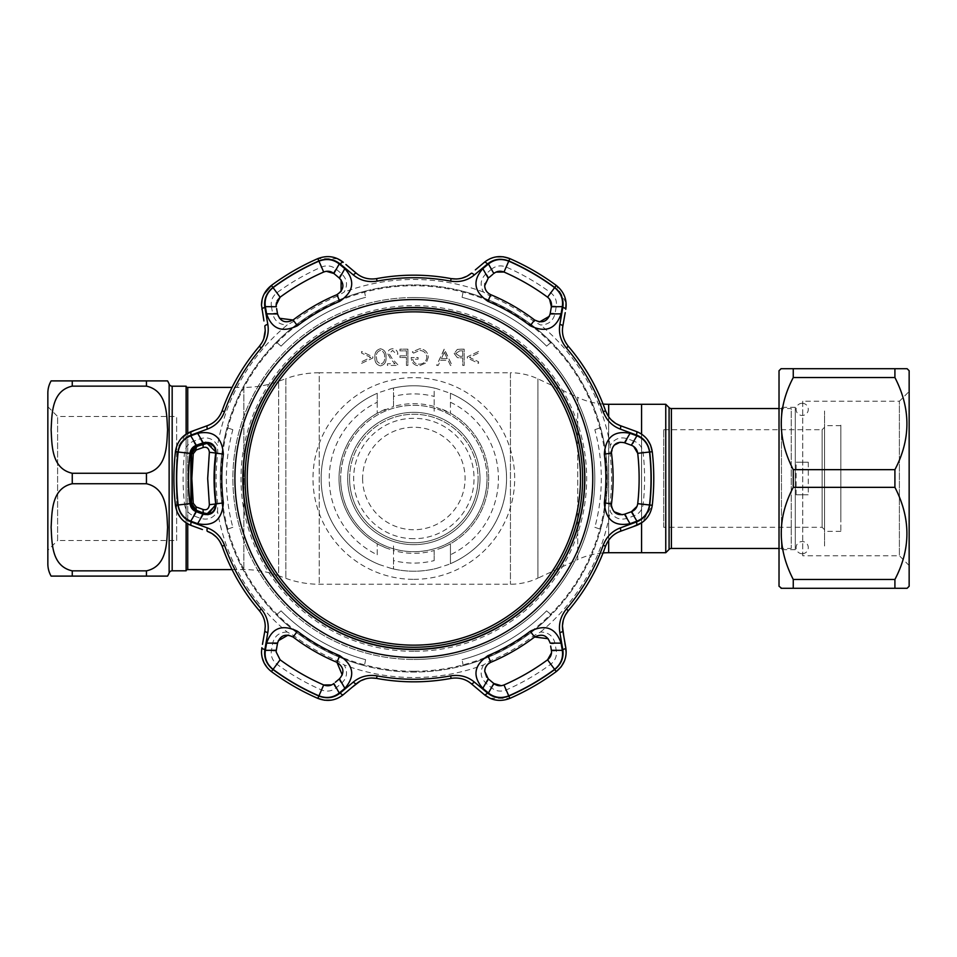 <?xml version="1.0" encoding="UTF-8"?>
<svg xmlns="http://www.w3.org/2000/svg" width="957" height="957" viewBox="0 0 957 957"><rect width="100%" height="100%" fill="white"/><g stroke="black" fill="none" stroke-linecap="round" stroke-linejoin="round"><path stroke-width="0.72" stroke-dasharray="4.79 3.59" d="M232.061 569.594L243.868 569.594A101.669 101.669 0 0 1 278.631 575.719L278.631 381.281L278.631 575.719L285.844 578.351A97.602 97.602 0 0 0 319.219 584.237L510.44 584.237A65.064 65.064 0 0 0 537.93 578.136L537.93 378.864L537.93 578.136L577.741 559.57L577.741 397.43L537.93 378.864A65.064 65.064 0 0 0 510.44 372.763L510.44 584.237L510.44 372.763L319.219 372.763L319.219 584.237L319.219 372.763A97.602 97.602 0 0 0 285.844 378.649L285.844 578.351L285.844 378.649L278.631 381.281A101.669 101.669 0 0 1 243.868 387.406L243.868 569.594L243.868 387.406L232.061 387.406M413.843 538.683C380.946 538.887 353.588 511.588 353.659 478.679C353.456 445.519 380.766 418.221 413.651 418.317C446.692 418.03 474.098 445.364 474.026 478.333C474.217 511.54 446.835 538.875 413.843 538.683M603.054 404.069A73.199 73.199 0 0 1 577.741 397.43L577.741 559.57A73.199 73.199 0 0 1 603.054 552.931M641.573 434.131L641.573 522.869L641.573 434.131M187.739 433.138L187.739 523.862M186.113 570.001L186.113 386.999L186.113 570.001M187.739 569.594L187.739 387.406M641.573 422.587L641.573 534.413L641.573 422.587M641.573 552.715L641.573 404.285L641.573 552.715M487.041 478.5A73.199 73.199 0 0 1 413.843 551.699A73.199 73.199 0 0 1 340.644 478.5C341.027 519.531 373.409 551.567 413.903 551.699C454.491 551.423 486.635 519.484 487.041 478.5A73.199 73.199 0 0 1 413.843 551.699A73.199 73.199 0 0 1 340.644 478.5A73.199 73.199 0 0 1 413.843 405.301A73.199 73.199 0 0 1 487.041 478.5A73.199 73.199 0 0 1 413.843 551.699A73.199 73.199 0 0 1 340.644 478.5A73.199 73.199 0 0 1 413.843 405.301A73.199 73.199 0 0 1 487.041 478.5C486.611 437.493 454.408 405.505 413.867 405.301C373.326 405.529 341.063 437.397 340.644 478.5A73.199 73.199 0 0 1 413.843 405.301A73.199 73.199 0 0 1 487.041 478.5M349.592 478.5A64.251 64.251 0 0 1 413.843 414.249A64.251 64.251 0 0 1 478.093 478.5A64.251 64.251 0 0 1 413.843 542.751A64.251 64.251 0 0 1 349.592 478.5A64.251 64.251 0 0 1 413.843 414.249A64.251 64.251 0 0 1 478.093 478.5A64.251 64.251 0 0 1 413.843 542.751A64.251 64.251 0 0 1 349.592 478.5A64.251 64.251 0 0 0 413.843 542.751A64.251 64.251 0 0 0 478.093 478.5A64.251 64.251 0 0 1 413.843 542.751A64.251 64.251 0 0 1 349.592 478.5M47.85 406.725L57.611 416.486L176.638 416.486L176.638 540.514L57.611 540.514L57.611 416.486L57.611 540.514L47.85 550.275L47.85 406.725L47.85 550.275M176.638 540.514L176.638 416.486M186.113 434.131L186.113 522.869M146.445 386.138L146.445 380.898L72.254 380.898L72.254 386.138L146.445 386.138C167.463 390.779 166.674 414.692 167.583 429.681C166.638 444.718 167.547 468.499 146.445 473.26L72.254 473.26C51.235 468.619 52.025 444.706 51.116 429.729C52.049 414.68 51.14 390.899 72.254 386.138M72.254 483.74L146.445 483.74C167.463 488.381 166.674 512.294 167.583 527.271C166.638 542.32 167.547 566.101 146.445 570.862L146.445 576.102L72.254 576.102L72.254 570.862C51.235 566.221 52.025 542.308 51.116 527.319C52.049 512.282 51.14 488.501 72.254 483.74L72.254 473.26M186.113 402.454L186.113 554.546L186.113 402.454M186.113 570.815L186.113 386.185M47.85 393.1L47.85 563.9M663.727 527.295L663.727 429.705L663.727 527.295L822.123 527.295L824.563 529.735L824.563 427.265L824.563 529.735M663.727 429.705L822.123 429.705L822.123 527.295L822.123 429.705L824.563 427.265M824.563 546.004L824.563 410.996L824.563 546.004M665.761 552.715L665.761 404.285M779.022 408.555L791.224 408.555L791.224 548.445L791.224 408.555M779.022 548.445L791.224 548.445M802.193 553.732A6.101 6.101 0 0 1 796.104 547.631A6.101 6.101 0 0 1 802.193 541.53A6.101 6.101 0 0 1 808.294 547.631A6.101 6.101 0 0 1 802.193 553.732M802.193 494.769C794.298 494.769 794.298 494.769 802.193 494.769C794.298 494.769 794.298 494.769 802.193 494.769C810.089 494.769 810.089 494.769 802.193 494.769C810.089 494.769 810.089 494.769 802.193 494.769M802.193 403.268A6.101 6.101 0 0 0 796.104 409.369A6.101 6.101 0 0 0 802.193 415.47A6.101 6.101 0 0 0 808.294 409.369A6.101 6.101 0 0 0 802.193 403.268M802.193 462.231C794.298 462.231 794.298 462.231 802.193 462.231C794.298 462.231 794.298 462.231 802.193 462.231C810.101 462.231 810.101 462.231 802.193 462.231C810.101 462.231 810.101 462.231 802.193 462.231M824.563 517.031L824.563 425.638L824.563 517.031M840.832 517.031L840.832 425.638L840.832 517.031M840.832 425.147L840.832 531.853L840.832 425.147M909.15 565.527L899.389 555.766L802.732 555.766L802.732 401.234L899.389 401.234L899.389 555.766L899.389 401.234L909.15 391.473L909.15 565.527L909.15 391.473M802.732 401.234L802.732 555.766M795.291 407.335L795.291 549.665L795.291 407.335L781.462 407.335L781.462 549.665L779.022 552.105L779.022 404.895L779.022 552.105M795.291 549.665L781.462 549.665L781.462 407.335L779.022 404.895M894.915 487.34L793.257 487.34L793.257 469.66L894.915 469.66L894.915 487.34C910.908 517.761 910.908 548.457 894.915 579.452L894.915 588.292L793.257 588.292L793.257 579.452L894.915 579.452M793.257 579.452C777.263 549.043 777.263 518.335 793.257 487.34M894.915 377.548L793.257 377.548L793.257 368.708L894.915 368.708L894.915 377.548C910.908 407.957 910.908 438.665 894.915 469.66M793.257 469.66C777.263 439.239 777.263 408.543 793.257 377.548M907.116 368.708L894.915 368.708M793.257 368.708L781.056 368.708M779.022 586.258L779.022 370.742M781.056 588.292L793.257 588.292M894.915 588.292L907.116 588.292M909.15 586.258L909.15 370.742M413.843 647.267A168.767 168.767 0 0 0 582.61 478.5A168.767 168.767 0 0 0 413.843 309.733A168.767 168.767 0 0 0 245.076 478.5A168.767 168.767 0 0 0 413.843 647.267M434.179 388.04L436.5 388.59A92.721 92.721 0 0 0 393.506 388.04L393.506 406.486A74.825 74.825 0 0 1 434.179 406.486L434.179 411.175L434.179 406.486L450.436 413.233A74.825 74.825 0 0 1 450.436 543.767L450.436 563.685A92.721 92.721 0 0 0 450.436 393.315L450.436 413.233L450.436 393.315L436.5 388.59A92.721 92.721 0 0 0 413.843 385.779A92.721 92.721 0 0 1 434.179 388.04L434.179 406.486L434.179 388.04A92.721 92.721 0 0 0 391.186 388.59L379.57 392.346A92.721 92.721 0 0 0 379.57 564.654L391.186 568.41A92.721 92.721 0 0 0 436.5 568.41L448.115 564.654A92.721 92.721 0 0 0 448.115 392.346M413.843 297.543A180.957 180.957 0 0 0 232.874 478.5A180.957 180.957 0 0 0 413.843 659.457A180.957 180.957 0 0 1 232.874 478.5A180.957 180.957 0 0 1 413.843 297.543A180.957 180.957 0 0 1 594.799 478.5A180.957 180.957 0 0 1 413.843 659.457A180.957 180.957 0 0 0 594.799 478.5A180.957 180.957 0 0 0 413.843 297.543A180.957 180.957 0 0 1 594.799 478.5A180.957 180.957 0 0 1 413.843 659.457M385.372 409.297A74.825 74.825 0 0 0 342.57 455.723L341.398 459.791A74.825 74.825 0 0 0 341.398 497.209L342.57 501.277A74.825 74.825 0 0 0 385.372 547.703L377.237 543.767A74.825 74.825 0 0 1 377.237 413.233L393.506 406.486L393.506 396.401A84.587 84.587 0 0 1 434.179 396.401M361.579 363.361L372.847 358.002L372.847 356.829L361.579 351.47L361.579 353.073L370.706 357.416L361.579 361.758L361.579 363.361L372.847 358.002L372.847 356.829L361.579 351.47L361.579 353.073L370.706 357.416L361.579 361.758L361.579 363.361M377.01 361.399L376.388 357.308C376.017 353.719 377.381 351.422 380.491 350.429C383.637 351.41 384.977 353.707 384.523 357.308C384.977 360.909 383.637 363.205 380.491 364.186L377.01 361.399L376.388 357.308C376.017 353.719 377.381 351.422 380.491 350.429C383.637 351.41 384.977 353.707 384.523 357.308C384.977 360.909 383.637 363.205 380.491 364.186L377.01 361.399M380.539 365.861C384.642 364.773 386.461 361.925 385.982 357.32C386.461 352.69 384.654 349.843 380.539 348.755C376.4 349.819 374.522 352.678 374.929 357.32C374.522 361.949 376.4 364.796 380.539 365.861C384.642 364.773 386.461 361.925 385.982 357.32C386.461 352.69 384.654 349.843 380.539 348.755C376.4 349.819 374.522 352.678 374.929 357.32C374.522 361.949 376.4 364.796 380.539 365.861M459.874 356.303L455.64 353.54L459.755 350.848L462.721 350.848L462.721 356.267L459.874 356.303L455.64 353.54L459.755 350.848M462.721 350.848L462.721 356.267M460.999 349.173L457.29 349.425L454.18 353.54L457.422 357.667L462.721 357.93L462.721 365.442L464.181 365.442L464.181 349.173L457.29 349.425L454.18 353.54L457.422 357.667L462.721 357.93L462.721 365.442L464.181 365.442L464.181 349.173L460.999 349.173M413.843 671.252A192.752 192.752 0 0 1 221.091 478.5A192.752 192.752 0 0 1 413.843 285.748A192.752 192.752 0 0 1 606.594 478.5A192.752 192.752 0 0 1 413.843 671.252M478.572 351.47L467.315 356.841L467.315 357.978L478.572 363.361L478.572 361.77L469.444 357.416L478.572 353.061L478.572 351.47L467.315 356.841L467.315 357.978L478.572 363.361L478.572 361.77L469.444 357.416L478.572 353.061L478.572 351.47M444.168 349.173L436.655 365.442L438.246 365.442L440.651 360.227L448.02 360.227L450.496 365.442L452.087 365.442L444.371 349.173L436.655 365.442L438.246 365.442L440.651 360.227L448.02 360.227L450.496 365.442L452.087 365.442L444.168 349.173M444.287 352.343L447.23 358.564L441.416 358.564L444.287 352.343L447.23 358.564L441.416 358.564L444.287 352.343M413.508 353.133L419.621 350.429C423.915 350.74 426.332 353.013 426.858 357.236C426.236 361.638 423.664 363.959 419.142 364.186C415.685 364.138 413.532 362.464 412.682 359.186L418.101 359.186L418.101 357.511L411.211 357.511C411.438 362.715 414.13 365.502 419.274 365.861L426.32 362.787L428.317 357.296C427.815 351.997 424.896 349.149 419.573 348.755L412.264 351.949L413.508 353.133L419.621 350.429C423.915 350.74 426.332 353.013 426.858 357.236C426.236 361.638 423.664 363.959 419.142 364.186C415.685 364.138 413.532 362.464 412.682 359.186L418.101 359.186L418.101 357.511L411.211 357.511C411.438 362.715 414.13 365.502 419.274 365.861L426.32 362.787L428.317 357.296C427.815 351.997 424.896 349.149 419.573 348.755L412.264 351.949L413.508 353.133M407.885 349.173L399.954 349.173L399.954 350.848L406.426 350.848L406.426 355.848L399.954 355.848L399.954 357.511L406.426 357.511L406.426 365.442L407.885 365.442L407.885 349.173L399.954 349.173L399.954 350.848L406.426 350.848L406.426 355.848L399.954 355.848L399.954 357.511L406.426 357.511L406.426 365.442L407.885 365.442L407.885 349.173M392.561 348.755C389.559 348.982 387.932 350.597 387.657 353.6L390.946 359.425L395.014 363.768L387.441 363.768L387.441 365.442L398.495 365.442L392.191 358.708L389.116 353.719L392.645 350.429L396.413 354.186L397.873 354.186C397.598 350.872 395.827 349.066 392.561 348.755C389.559 348.982 387.932 350.597 387.657 353.6L390.946 359.425L395.014 363.768L387.441 363.768L387.441 365.442L398.495 365.442L392.191 358.708L389.116 353.719L392.645 350.429L396.413 354.186L397.873 354.186C397.598 350.872 395.827 349.066 392.561 348.755M442.313 409.297A74.825 74.825 0 0 1 485.115 455.723L486.288 459.791A74.825 74.825 0 0 1 486.288 497.209L485.115 501.277A74.825 74.825 0 0 1 442.313 547.703L450.436 543.767L450.436 563.685L448.115 564.654M442.313 547.703L434.179 550.514L434.179 560.599A84.587 84.587 0 0 1 393.506 560.599L393.506 568.96A92.721 92.721 0 0 0 434.179 568.96L436.5 568.41M434.179 560.599L434.179 550.514A74.825 74.825 0 0 1 393.506 550.514L393.506 568.96L391.186 568.41M385.372 547.703L393.506 550.514L393.506 545.825L393.506 560.599M377.237 554.761L377.237 543.767L377.237 554.761A84.587 84.587 0 0 1 377.237 402.239L377.237 393.315A92.721 92.721 0 0 0 377.237 563.685L379.57 564.654M377.237 402.239L377.237 413.233L377.237 393.315L379.57 392.346M391.186 388.59L393.506 388.04L393.506 396.401M649.612 504.997C648.26 513.311 643.834 518.957 636.345 521.948L620.208 527.869C612.025 531.003 606.307 536.805 603.054 545.287A200.647 200.647 0 0 1 566.281 608.975C560.551 616.069 558.386 623.928 559.773 632.529L562.716 649.468C563.864 657.483 561.185 664.134 554.677 669.433A237.252 237.252 0 0 1 508.777 695.93C500.906 698.909 493.8 697.904 487.472 692.916L474.265 681.898C467.471 676.384 459.587 674.338 450.615 675.75A200.647 200.647 0 0 1 377.07 675.75C368.062 674.35 360.167 676.396 353.42 681.898L340.214 692.916C333.849 697.916 326.744 698.921 318.908 695.93A237.252 237.252 0 0 1 273.008 669.433C266.489 664.11 263.809 657.447 264.969 649.468L267.9 632.529C269.276 623.88 267.111 616.033 261.393 608.975A200.647 200.647 0 0 1 224.632 545.287C221.342 536.769 215.624 530.968 207.478 527.869L191.34 521.948C183.828 518.933 179.402 513.275 178.074 504.997A237.252 237.252 0 0 1 178.074 452.003C179.426 443.689 183.852 438.043 191.34 435.052L207.478 429.131C215.66 425.997 221.366 420.195 224.632 411.713A200.647 200.647 0 0 1 261.393 348.025C267.123 340.931 269.3 333.072 267.9 324.471L264.969 307.532C263.821 299.517 266.501 292.866 273.008 287.567A237.252 237.252 0 0 1 318.908 261.07C326.78 258.091 333.885 259.096 340.214 264.084L353.42 275.102C360.215 280.616 368.098 282.662 377.07 281.25A200.647 200.647 0 0 1 450.615 281.25C459.623 282.65 467.506 280.604 474.265 275.102L487.472 264.084C493.836 259.084 500.942 258.079 508.777 261.07A237.252 237.252 0 0 1 554.677 287.567C561.197 292.89 563.876 299.553 562.716 307.532L559.773 324.471C558.398 333.12 560.575 340.967 566.281 348.025A200.647 200.647 0 0 1 603.054 411.713C606.343 420.231 612.061 426.032 620.208 429.131L636.345 435.052C643.858 438.067 648.284 443.725 649.612 452.003A237.252 237.252 0 0 1 649.612 504.997L652.267 505.296L642.243 522.402M184.545 504.267C185.467 509.925 188.469 513.765 193.565 515.799L200.42 518.311C207.801 520.429 213.519 518.12 217.55 511.397L217.718 503.633A197.728 197.728 0 0 1 217.718 453.367L217.55 445.603C213.531 438.88 207.813 436.571 200.42 438.689L193.565 441.201C188.457 443.247 185.443 447.098 184.545 452.733A230.745 230.745 0 0 0 184.545 504.267L189.965 503.657A225.29 225.29 0 0 1 188.553 478.5L188.565 481.168M287.208 632.039C279.372 632.17 274.515 635.962 272.649 643.427L271.405 650.616C270.628 656.071 272.446 660.593 276.872 664.194A230.745 230.745 0 0 0 321.504 689.961C326.863 691.995 331.696 691.313 336.003 687.916L341.613 683.238C347.14 677.903 347.989 671.802 344.185 664.936L337.546 660.916A197.728 197.728 0 0 1 294.014 635.783L287.208 632.039A199.032 199.032 0 0 1 217.55 511.397M483.5 664.936C479.684 671.79 480.546 677.879 486.072 683.238L491.683 687.916C496.013 691.313 500.846 691.995 506.169 689.961A230.745 230.745 0 0 0 550.813 664.194C555.251 660.569 557.07 656.047 556.28 650.616L555.036 643.427C553.17 635.962 548.325 632.17 540.478 632.039L533.671 635.783A197.728 197.728 0 0 1 490.14 660.916L483.5 664.936A199.032 199.032 0 0 1 344.185 664.936M634.12 441.201L627.266 438.689C619.873 436.571 614.167 438.88 610.135 445.603L609.968 453.367A197.728 197.728 0 0 1 609.968 503.633L610.135 511.397C614.155 518.12 619.861 520.429 627.266 518.311L634.12 515.799C639.228 513.753 642.243 509.902 643.14 504.267A230.745 230.745 0 0 0 643.14 452.733C642.219 447.075 639.216 443.235 634.12 441.201A4.067 1.232 -70 0 1 631.357 445.256L633.678 446.476M643.14 452.733L637.721 453.343A225.29 225.29 0 0 1 637.721 503.657L643.14 504.267M611.403 505.069L611.487 503.825A199.259 199.259 0 0 0 611.487 453.175L614.059 445.244M634.12 515.799A4.067 1.232 -110 0 0 631.357 511.744L622.277 514.758M614.059 511.756L611.726 507.533M185.443 434.598L175.418 451.704A239.932 239.932 0 0 0 175.418 505.296L178.074 504.997M263.773 338.73L261.907 342.714M264.084 294.134L262.146 299.517M486.072 683.238A4.067 1.22 -50 0 0 488.226 678.812L486.742 677.257M232.838 429.705L227.072 427.671A193.565 193.565 0 0 0 227.072 529.329L232.838 527.295A187.464 187.464 0 0 1 232.838 429.705L227.072 427.671A193.565 193.565 0 0 0 220.277 478.5A193.565 193.565 0 0 1 413.843 284.935A193.565 193.565 0 0 1 607.408 478.5A193.565 193.565 0 0 1 413.843 672.065A193.565 193.565 0 0 1 220.277 478.5A193.565 193.565 0 0 1 413.843 284.935A193.565 193.565 0 0 1 607.408 478.5A193.565 193.565 0 0 0 600.613 427.671L594.847 429.705A187.464 187.464 0 0 1 594.847 527.295L600.613 529.329A193.565 193.565 0 0 0 600.613 427.671L594.847 429.705M364.473 291.335A193.565 193.565 0 0 0 276.429 342.163L281.083 346.147A187.464 187.464 0 0 1 365.598 297.34L364.473 291.335A193.565 193.565 0 0 0 276.429 342.163L281.083 346.147A187.464 187.464 0 0 1 365.598 297.34M462.087 297.34A187.464 187.464 0 0 1 546.603 346.147L551.256 342.163A193.565 193.565 0 0 0 463.212 291.335L462.087 297.34A187.464 187.464 0 0 1 546.603 346.147L551.256 342.163A193.565 193.565 0 0 0 463.212 291.335M337.546 296.084A197.728 197.728 0 0 0 294.014 321.217L293.081 319.997A199.259 199.259 0 0 1 336.948 294.672L337.546 296.084L344.185 292.064C348.001 285.21 347.14 279.121 341.613 273.762L336.003 269.084C331.672 265.687 326.839 265.005 321.504 267.039A230.745 230.745 0 0 0 276.872 292.806C272.434 296.431 270.616 300.953 271.405 306.384A4.067 1.232 170 0 1 276.298 306.742L276.142 305.056M321.504 689.961L323.693 684.961A225.29 225.29 0 0 1 280.114 659.804L276.142 651.944M217.718 453.367L216.198 453.175A199.259 199.259 0 0 0 216.198 503.825L217.718 503.633M362.607 478.5A51.235 51.235 0 0 0 413.843 529.735A51.235 51.235 0 0 0 465.078 478.5A51.235 51.235 0 0 0 413.843 427.265A51.235 51.235 0 0 0 362.607 478.5M491.467 681.528L493.812 683.501A4.067 1.232 -50 0 1 491.683 687.916M550.813 664.194L547.571 659.804A225.29 225.29 0 0 1 503.992 684.961L506.169 689.961M556.28 650.616A4.067 1.232 -10 0 1 551.388 650.258L551.495 652.865M550.658 646.071L551.388 650.258M555.036 643.427A4.067 1.22 -10 0 1 550.119 643.068L548.182 638.726M200.324 443.797L205.552 442.218M203.171 442.768A4.067 1.22 70 0 1 200.42 438.689M196.329 445.256A4.067 1.232 70 0 1 193.565 441.201M188.565 475.832L188.553 478.5A225.29 225.29 0 0 1 189.965 453.343L184.545 452.733M193.565 515.799A4.067 1.232 110 0 1 196.329 511.744L194.008 510.524M201.999 513.801L197.513 512.174M200.42 518.311A4.067 1.22 110 0 1 203.171 514.232L207.908 514.722M294.014 635.783L293.081 637.003A199.259 199.259 0 0 0 336.948 662.328L337.546 660.916M276.824 647.231L278.284 640.747M277.554 643.068A4.067 1.22 10 0 1 272.649 643.427M276.298 650.258A4.067 1.232 10 0 1 271.405 650.616M336.003 687.916A4.067 1.232 50 0 1 333.873 683.501L331.66 684.889M341.613 683.238A4.067 1.22 50 0 1 339.46 678.812L335.309 682.293M305.594 676.085L295.964 670.498L305.594 676.085M342.247 674.948L339.46 678.812M627.266 438.689A4.067 1.22 -70 0 1 624.502 442.768L631.357 445.256M624.502 514.232A4.067 1.22 -110 0 1 627.266 518.311M620.016 442.242L624.502 442.768M533.671 321.217L534.592 319.997A199.259 199.259 0 0 0 490.738 294.672L490.14 296.084A197.728 197.728 0 0 1 533.671 321.217L540.478 324.961C548.313 324.83 553.158 321.038 555.036 313.573L556.28 306.384C557.058 300.929 555.239 296.407 550.813 292.806A230.745 230.745 0 0 0 506.169 267.039C500.81 265.005 495.989 265.687 491.683 269.084A4.067 1.232 -130 0 1 493.812 273.499L496.025 272.111M555.036 313.573A4.067 1.22 -170 0 0 550.119 313.932L549.402 316.253M551.388 306.742A4.067 1.232 -170 0 1 556.28 306.384M551.172 307.987L550.347 312.688M506.169 267.039L503.992 272.039A225.29 225.29 0 0 1 547.571 297.196L550.813 292.806M489.183 277.386L492.843 274.312M491.683 269.084L486.072 273.762A4.067 1.22 -130 0 1 488.226 278.188L484.96 283.607M522.079 280.915L531.709 286.502L522.079 280.915M486.072 273.762C480.546 279.097 479.684 285.198 483.5 292.064L490.14 296.084M279.504 318.274L277.554 313.932L276.621 308.585M276.394 302.843L277.171 300.701M296.849 285.964L306.503 280.425L296.849 285.964M276.872 292.806L280.114 297.196A225.29 225.29 0 0 1 323.693 272.039L321.504 267.039M336.003 269.084A4.067 1.232 -50 0 0 333.873 273.499L337.127 276.226M341.613 273.762A4.067 1.22 130 0 0 339.46 278.188L341.111 279.97M294.014 321.217L287.208 324.961A199.032 199.032 0 0 0 217.55 445.603M277.554 313.932A4.067 1.22 -10 0 0 272.649 313.573C274.515 321.038 279.36 324.83 287.208 324.961M463.212 665.665A193.565 193.565 0 0 0 551.256 614.837L546.603 610.853A187.464 187.464 0 0 1 462.087 659.66L463.212 665.665A193.565 193.565 0 0 0 551.256 614.837L546.603 610.853A187.464 187.464 0 0 1 462.087 659.66M365.598 659.66A187.464 187.464 0 0 1 281.083 610.853L276.429 614.837A193.565 193.565 0 0 0 364.473 665.665L365.598 659.66A187.464 187.464 0 0 1 281.083 610.853L276.429 614.837A193.565 193.565 0 0 0 364.473 665.665M594.847 527.295L600.613 529.329A193.565 193.565 0 0 0 607.408 478.5A193.565 193.565 0 0 1 413.843 672.065A193.565 193.565 0 0 1 220.277 478.5A193.565 193.565 0 0 0 227.072 529.329L232.838 527.295M490.14 660.916L490.738 662.328A199.259 199.259 0 0 0 534.592 637.003L533.671 635.783M485.103 668.668L488.214 663.859M530.824 671.036L521.17 676.575L530.824 671.036M566.281 608.975L568.314 610.71A203.327 203.327 0 0 0 605.578 546.172C608.413 538.911 613.293 533.97 620.244 531.374L633.139 526.673M647.111 439.227L644.779 436.691M642.243 434.598L636.369 431.499A4.067 1.208 -70 0 1 636.345 435.052M633.139 430.327L620.244 425.626A4.067 1.184 -70 0 1 620.208 429.131M611.379 420.003L607.958 415.721M603.054 411.713L605.578 410.828A203.327 203.327 0 0 0 568.314 346.29C563.434 340.202 561.603 333.503 562.824 326.193L565.216 312.664M566.054 302.651L556.256 285.413L554.677 287.567M496.468 256.847L493.106 257.6M490.02 258.749L484.398 262.29A4.067 1.208 -130 0 1 487.472 264.084M481.778 264.491L475.33 269.898M461.956 278.176L456.537 279.013M450.615 281.25L451.106 278.619A203.327 203.327 0 0 0 376.58 278.619C368.876 279.803 362.153 278.032 356.423 273.319L345.908 264.491M337.654 258.749L317.832 258.617A239.932 239.932 0 0 0 271.417 285.413L273.008 287.567M261.5 305.056L263.929 320.942M267.9 324.471A4.067 1.184 170 0 0 264.862 326.193L265.233 330.428M261.393 348.025L259.359 346.29A203.327 203.327 0 0 0 222.108 410.828C219.273 418.089 214.392 423.03 207.442 425.626A4.067 1.184 -110 0 0 207.478 429.131M202.441 427.456L194.534 430.327M180.574 517.773L182.895 520.309M185.443 522.402L194.534 526.673M196.113 527.247L202.441 529.544M216.294 536.997L219.727 541.279M224.632 545.287L222.108 546.172A203.327 203.327 0 0 0 259.359 610.71C263.247 615.423 265.209 620.71 265.233 626.572M267.9 632.529A4.067 1.184 10 0 1 264.862 630.807L262.469 644.336M261.5 651.944L262.158 657.531M267.23 667.651L271.417 671.587A239.932 239.932 0 0 0 317.832 698.383L318.908 695.93M331.218 700.153L334.579 699.4M337.654 698.251L343.288 694.71A4.067 1.208 -130 0 1 340.214 692.916M345.908 692.509L352.355 687.102M365.73 678.824L371.149 677.987M377.07 675.75L376.58 678.381A203.327 203.327 0 0 0 451.106 678.381C458.81 677.197 465.533 678.968 471.251 683.681A4.067 1.184 -50 0 0 474.265 681.898M475.342 687.102L484.398 694.71A4.067 1.208 -50 0 0 487.472 692.916M490.02 698.251L509.854 698.383A239.932 239.932 0 0 0 556.256 671.587L554.677 669.433M564.486 660.88L565.515 657.603M566.054 654.349L563.757 636.058M562.465 626.177L562.477 625.531M563.266 620.327L565.264 615.219M559.773 632.529A4.067 1.184 170 0 0 562.824 630.807M562.716 649.468A4.067 1.208 170 0 0 565.802 647.71M353.42 681.898A4.067 1.184 -130 0 0 356.423 683.681M264.969 649.468A4.067 1.208 10 0 1 261.871 647.71M207.478 527.869A4.067 1.184 -70 0 0 207.442 531.374M191.34 521.948A4.067 1.208 -70 0 0 191.316 525.501M191.316 431.499A4.067 1.208 -110 0 0 191.34 435.052M261.871 309.29A4.067 1.208 170 0 1 264.969 307.532M343.288 262.29A4.067 1.208 -50 0 0 340.214 264.084M356.423 273.319A4.067 1.184 -50 0 0 353.42 275.102M471.251 273.319A4.067 1.184 -130 0 1 474.265 275.102M565.802 309.29A4.067 1.208 10 0 0 562.716 307.532M562.824 326.193A4.067 1.184 10 0 0 559.773 324.471M636.345 521.948A4.067 1.208 -110 0 1 636.369 525.501M620.208 527.869A4.067 1.184 -110 0 1 620.244 531.374M639.073 473.452L639.049 484.589L639.073 473.452M271.405 306.384L272.649 313.573M206.533 513.622L214.535 509.124L215.72 503.98M215.72 453.02L214.535 447.876L206.533 443.378M196.699 446.393L193.362 449.072M203.578 513.108C200.647 512.055 200.647 512.055 203.578 513.108L196.699 510.607M193.374 507.928L195.36 509.71M191.125 453.474L191.125 503.526M190.754 460.138L191.029 456.74M608.676 552.715L608.676 404.285M608.676 416.797L608.676 540.203M479.995 478.5A66.153 66.153 0 0 1 413.843 544.653A66.153 66.153 0 0 1 347.678 478.5A66.153 66.153 0 0 1 413.843 412.347A66.153 66.153 0 0 1 479.995 478.5A66.153 66.153 0 0 1 413.843 544.653A66.153 66.153 0 0 1 347.678 478.5A66.153 66.153 0 0 1 413.843 412.347A66.153 66.153 0 0 1 479.995 478.5M169.138 384.128L169.138 572.872M172.164 570.815L172.164 386.185M146.445 473.26L146.445 483.74M669.087 407.598L669.087 549.402M671.383 548.445L671.383 408.555M413.843 579.356A100.856 100.856 0 0 0 514.687 478.5A100.856 100.856 0 0 0 413.843 377.644A100.856 100.856 0 0 0 312.987 478.5A100.856 100.856 0 0 0 413.843 579.356M413.843 651.334A172.834 172.834 0 0 1 241.008 478.5A172.834 172.834 0 0 1 413.843 305.666A172.834 172.834 0 0 1 586.665 478.5A172.834 172.834 0 0 1 413.843 651.334M450.436 402.239A84.587 84.587 0 0 1 450.436 554.761M540.478 632.039A199.032 199.032 0 0 0 610.135 511.397M649.612 452.003L652.267 451.704M611.487 453.175L609.968 453.367M280.114 659.804L276.872 664.194M611.487 503.825L609.968 503.633M483.5 292.064A199.032 199.032 0 0 0 344.185 292.064M610.135 445.603A199.032 199.032 0 0 0 540.478 324.961M508.777 695.93L509.854 698.383M450.615 675.75L451.106 678.381M273.008 669.433L271.417 671.587M261.393 608.975L259.359 610.71M175.418 451.704L178.074 452.003M222.108 410.828L224.632 411.713M317.832 258.617L318.908 261.07M376.58 278.619L377.07 281.25M509.854 258.617L508.777 261.07M568.314 346.29L566.281 348.025M603.054 545.287L605.578 546.172M796.104 494.769L796.104 462.231M808.294 462.231L808.294 494.769M840.832 425.638L824.563 425.638M840.832 531.362L824.563 531.362"/><path stroke-width="1.44" d="M779.022 408.555L671.383 408.555A3.254 3.254 0 0 1 669.087 407.598L665.761 404.285L641.573 404.285L641.573 434.131L641.573 404.285L608.676 404.285A73.199 73.199 0 0 1 603.054 404.069M608.676 540.203L608.676 552.715A73.199 73.199 0 0 0 603.054 552.931M608.676 552.715L665.761 552.715L669.087 549.402L669.087 407.598M641.573 522.869L641.573 552.715L641.573 522.869M232.061 387.406L187.739 387.406L187.739 433.138M187.739 523.862L187.739 569.594L232.061 569.594M187.739 387.406L186.113 386.999M187.739 569.594L186.113 570.001M51.116 576.102L72.254 576.102L51.116 576.102A24.403 24.403 0 0 1 47.85 563.9L47.85 393.1A24.403 24.403 0 0 1 51.116 380.898L72.254 380.898L51.116 380.898M167.583 576.102L72.254 576.102L72.254 570.862C51.14 566.101 52.049 542.32 51.116 527.271C52.025 512.294 51.235 488.381 72.254 483.74L146.445 483.74C167.547 488.501 166.638 512.282 167.583 527.319C166.674 542.308 167.463 566.221 146.445 570.862L72.254 570.862L146.445 570.862L146.445 576.102L167.583 576.102A24.403 24.403 0 0 0 169.138 572.872L169.138 384.128A24.403 24.403 0 0 0 167.583 380.898L146.445 380.898L167.583 380.898M72.254 473.26C51.14 468.499 52.049 444.718 51.116 429.681C52.025 414.692 51.235 390.779 72.254 386.138L146.445 386.138C167.547 390.899 166.638 414.68 167.583 429.729C166.674 444.706 167.463 468.619 146.445 473.26L72.254 473.26L72.254 483.74M186.113 434.131L186.113 386.185L172.164 386.185A3.254 3.254 0 0 1 169.138 384.128M172.164 386.185L172.164 570.815A3.254 3.254 0 0 0 169.138 572.872M172.164 570.815L186.113 570.815L186.113 522.869M72.254 386.138L72.254 380.898L146.445 380.898L146.445 386.138M671.383 408.555L671.383 548.445A3.254 3.254 0 0 0 669.087 549.402M671.383 548.445L779.022 548.445M665.761 404.285L665.761 552.715M907.116 368.708L909.15 370.742L909.15 586.258L907.116 588.292L894.915 588.292L894.915 579.452C910.908 549.043 910.908 518.335 894.915 487.34L894.915 469.66C910.908 439.239 910.908 408.543 894.915 377.548L894.915 368.708L906.566 368.708M894.915 368.708L781.056 368.708L779.022 370.742L779.022 586.258L781.606 588.292M793.257 368.708L793.257 377.548C777.263 407.957 777.263 438.665 793.257 469.66L793.257 487.34C777.263 517.761 777.263 548.457 793.257 579.452L793.257 588.292L781.056 588.292M894.915 579.452L793.257 579.452M793.257 487.34L894.915 487.34M894.915 469.66L793.257 469.66M793.257 377.548L894.915 377.548M793.257 588.292L894.915 588.292M413.843 309.733A168.767 168.767 0 0 1 582.61 478.5A168.767 168.767 0 0 1 413.843 647.267A168.767 168.767 0 0 1 245.076 478.5A168.767 168.767 0 0 1 413.843 309.733M413.843 645.15A166.65 166.65 0 0 0 580.492 478.5A166.65 166.65 0 0 0 413.843 311.85A166.65 166.65 0 0 0 247.193 478.5A166.65 166.65 0 0 0 413.843 645.15M636.907 435.842L631.357 445.256L624.502 442.768C617.145 441.201 612.779 444.263 611.403 451.931L611.487 453.175A199.259 199.259 0 0 1 611.487 503.825L611.403 505.069C612.791 512.737 617.157 515.799 624.502 514.232L630.053 523.682C614.215 526.769 605.637 519.842 604.322 502.904A192.046 192.046 0 0 0 604.322 454.097C605.637 437.158 614.215 430.231 630.053 433.318L636.907 435.842C644.013 438.689 648.224 444.084 649.528 452.015A237.169 237.169 0 0 1 649.528 504.985C648.2 512.952 644.001 518.347 636.907 521.158L630.053 523.682M622.277 514.758L614.059 511.756M611.726 507.533L611.403 505.069M339.735 655.665C353.743 665.271 355.454 676.156 344.867 688.334L339.245 693.012C333.227 697.749 326.457 698.694 318.944 695.847A237.169 237.169 0 0 1 273.056 669.362C266.824 664.23 264.264 657.902 265.364 650.353L266.608 643.152C271.86 627.888 282.148 623.928 297.46 631.261A192.046 192.046 0 0 0 339.735 655.665L336.948 662.328A199.259 199.259 0 0 1 293.081 637.003C285.437 633.367 280.269 635.388 277.554 643.068L276.298 650.258L265.364 650.353M508.741 695.847C501.181 698.694 494.422 697.737 488.441 693.012L482.818 688.334C472.232 676.156 473.942 665.271 487.95 655.665A192.046 192.046 0 0 0 530.226 631.261C545.538 623.928 555.826 627.888 561.077 643.152L562.321 650.353C563.41 657.938 560.838 664.266 554.617 669.362A237.169 237.169 0 0 1 508.741 695.847L503.992 684.961A225.29 225.29 0 0 0 547.571 659.804C550.682 657.28 551.95 654.098 551.388 650.258L550.658 646.071M592.766 478.5A178.935 178.935 0 0 1 413.843 657.435A178.935 178.935 0 0 1 234.908 478.5A178.935 178.935 0 0 1 413.843 299.565A178.935 178.935 0 0 1 592.766 478.5M197.632 433.318C213.471 430.231 222.048 437.158 223.352 454.097A192.046 192.046 0 0 0 223.352 502.904C222.048 519.842 213.471 526.769 197.632 523.682L190.766 521.158C183.66 518.311 179.461 512.916 178.158 504.985A237.169 237.169 0 0 1 178.158 452.015C179.485 444.048 183.684 438.653 190.766 435.842L197.632 433.318L203.171 442.768L196.329 445.256L190.766 435.842M261.309 347.953A200.767 200.767 0 0 0 224.512 411.677C221.199 420.219 215.481 426.032 207.37 429.095L191.221 435.028C183.732 438.019 179.306 443.677 177.954 451.991A237.372 237.372 0 0 0 177.954 505.009C179.33 513.347 183.756 519.005 191.221 521.972L207.37 527.905C215.516 531.003 221.234 536.817 224.512 545.323A200.767 200.767 0 0 0 261.309 609.047C267.051 616.188 269.216 624.048 267.816 632.613L264.886 649.552C263.737 657.543 266.417 664.194 272.936 669.529A237.372 237.372 0 0 0 318.86 696.038C326.768 699.017 333.873 698.012 340.178 693.024L353.384 682.018C360.143 676.515 368.038 674.458 377.046 675.869A200.767 200.767 0 0 0 450.627 675.869C459.695 674.47 467.578 676.515 474.301 682.018L487.508 693.024C493.836 698.024 500.954 699.029 508.825 696.038A237.372 237.372 0 0 0 554.749 669.529C561.28 664.17 563.96 657.507 562.8 649.552L559.857 632.613C558.481 624.012 560.646 616.152 566.377 609.047A200.767 200.767 0 0 0 603.161 545.323C606.487 536.781 612.205 530.968 620.315 527.905L636.453 521.972C643.953 518.981 648.379 513.323 649.731 505.009A237.372 237.372 0 0 0 649.731 451.991C648.356 443.653 643.929 437.995 636.453 435.028L620.315 429.095C612.169 425.997 606.451 420.183 603.161 411.677A200.767 200.767 0 0 0 566.377 347.953C560.635 340.812 558.457 332.952 559.857 324.387L562.8 307.448C563.948 299.457 561.269 292.806 554.749 287.471A237.372 237.372 0 0 0 508.825 260.962C500.918 257.983 493.812 258.988 487.508 263.976L474.301 274.982C467.542 280.485 459.647 282.542 450.627 281.131A200.767 200.767 0 0 0 377.046 281.131C367.99 282.53 360.107 280.485 353.384 274.982L340.178 263.976C333.837 258.976 326.732 257.971 318.86 260.962A237.372 237.372 0 0 0 272.936 287.471C266.405 292.83 263.725 299.493 264.886 307.448L267.816 324.387C269.204 332.988 267.039 340.848 261.309 347.953L259.359 346.29C263.259 341.553 265.209 336.266 265.233 330.428L263.773 338.73M202.441 529.544L191.316 525.501C182.32 521.936 177.021 515.201 175.418 505.296A239.932 239.932 0 0 1 175.418 451.704C176.997 441.835 182.297 435.1 191.316 431.499L207.442 425.626C214.332 423.09 219.213 418.161 222.108 410.828A203.327 203.327 0 0 1 259.359 346.29L261.907 342.714M649.731 505.009L652.267 505.296A239.932 239.932 0 0 0 652.267 451.704A239.932 239.932 0 0 1 652.267 505.296C650.688 515.165 645.389 521.9 636.369 525.501L620.244 531.374C613.353 533.91 608.461 538.839 605.578 546.172A203.327 203.327 0 0 1 568.314 610.71C563.422 616.846 561.592 623.545 562.824 630.807L565.802 647.71C567.214 657.28 564.032 665.247 556.256 671.587A239.932 239.932 0 0 1 509.854 698.383C500.511 701.948 492.03 700.727 484.398 694.71L471.251 683.681C465.616 678.992 458.893 677.221 451.106 678.381A203.327 203.327 0 0 1 376.58 678.381C368.828 677.209 362.105 678.98 356.423 683.681L343.288 694.71C335.692 700.715 327.21 701.936 317.832 698.383A239.932 239.932 0 0 1 271.417 671.587C264.957 666.503 261.644 659.947 261.5 651.944L261.871 647.71L261.5 651.944M265.233 626.572L264.862 630.807L265.233 626.572C265.221 620.758 263.271 615.471 259.359 610.71A203.327 203.327 0 0 1 222.108 546.172C219.237 538.875 214.356 533.934 207.442 531.374L211.641 533.372M262.146 299.517L261.5 305.056C261.632 297.065 264.945 290.521 271.417 285.413L264.084 294.134M486.742 677.257L484.732 671.336L488.226 678.812L493.812 683.501C496.839 685.906 500.224 686.384 503.992 684.961M326.361 271.298L333.873 273.499C330.847 271.094 327.461 270.616 323.693 272.039A225.29 225.29 0 0 0 280.114 297.196L276.142 305.056L276.298 306.742L265.364 306.647C264.276 299.062 266.847 292.734 273.056 287.638A237.169 237.169 0 0 1 318.944 261.153C326.504 258.306 333.263 259.263 339.245 263.988L344.867 268.666L339.46 278.188L333.873 273.499L339.245 263.988M561.077 313.848L550.119 313.932L551.388 306.742L562.321 306.647L561.077 313.848C555.826 329.112 545.538 333.072 530.226 325.739A192.046 192.046 0 0 0 487.95 301.335C473.93 291.729 472.22 280.844 482.818 268.666L488.226 278.188L484.732 285.665C484.864 289.768 486.862 292.77 490.738 294.672C486.802 292.686 484.804 289.684 484.732 285.665L484.96 283.607M276.142 651.944L276.298 650.258L276.142 651.944L280.114 659.804A225.29 225.29 0 0 0 323.693 684.961C327.438 686.396 330.835 685.906 333.873 683.501L339.245 693.012M197.632 523.682L203.171 514.232C211.186 515.739 215.528 512.27 216.198 503.825A199.259 199.259 0 0 1 216.198 453.175C215.528 444.73 211.186 441.261 203.171 442.768M188.565 481.168L188.553 478.5A225.29 225.29 0 0 0 189.965 503.657C190.599 507.617 192.716 510.308 196.329 511.744L190.766 521.158M584.847 478.5A171.004 171.004 0 0 0 413.843 307.496A171.004 171.004 0 0 0 242.827 478.5A171.004 171.004 0 0 0 413.843 649.504A171.004 171.004 0 0 0 584.847 478.5M584.643 478.5A170.801 170.801 0 0 0 413.843 307.699A170.801 170.801 0 0 0 243.042 478.5A170.801 170.801 0 0 0 413.843 649.301A170.801 170.801 0 0 0 584.643 478.5M636.907 521.158L631.357 511.744C634.946 510.332 637.075 507.629 637.721 503.657A225.29 225.29 0 0 0 637.721 453.343C637.087 449.383 634.969 446.692 631.357 445.256M625.136 514.005L631.357 511.744L637.027 506.349M491.467 681.528L488.226 678.812L482.818 688.334M501.324 685.702L493.812 683.501L488.441 693.012M551.495 652.865L547.571 659.804L554.617 669.362M190.658 450.651L196.329 445.256C192.728 446.668 190.61 449.371 189.965 453.343A225.29 225.29 0 0 0 188.553 478.5L188.565 475.832M197.513 512.174L201.999 513.801M205.552 442.218L212.298 444.072M212.358 444.12L215.421 447.948M215.445 447.996L216.198 453.175L223.352 454.097M196.329 445.256L200.324 443.797M194.008 510.524L189.965 503.657L178.158 504.985M223.352 502.904L216.198 503.825L207.908 514.722M266.608 643.152L277.554 643.068M344.867 688.334L339.46 678.812C344.759 672.627 343.934 667.137 336.948 662.328L342.247 674.948M335.309 682.293L339.46 678.812M278.284 640.747L288.177 635.053M288.224 635.065L293.081 637.003L297.46 631.261M276.298 650.258L276.824 647.231M331.66 684.889L323.693 684.961L318.944 695.847M614.059 445.244L620.016 442.242M549.545 299.146L551.388 306.742C551.962 302.926 550.682 299.744 547.571 297.196A225.29 225.29 0 0 0 503.992 272.039C500.248 270.604 496.85 271.094 493.812 273.499L488.441 263.988C494.458 259.251 501.217 258.306 508.741 261.153A237.169 237.169 0 0 1 554.617 287.638C560.862 292.77 563.422 299.098 562.321 306.647M487.95 301.335L490.738 294.672A199.259 199.259 0 0 1 534.592 319.997C542.236 323.633 547.416 321.612 550.119 313.932L550.347 312.688M492.843 274.312L489.183 277.386M482.818 268.666L488.441 263.988M549.402 316.253L539.509 321.947M539.461 321.935L534.592 319.997L530.226 325.739M551.388 306.742L551.172 307.987M496.025 272.111L503.992 272.039L508.741 261.153M344.867 268.666C355.454 280.844 353.743 291.729 339.735 301.335A192.046 192.046 0 0 0 297.46 325.739C282.136 333.072 271.848 329.112 266.608 313.848L277.554 313.932C280.257 321.612 285.437 323.633 293.081 319.997A199.259 199.259 0 0 1 336.948 294.672C343.922 289.875 344.759 284.373 339.46 278.188L337.127 276.226M276.621 308.585L277.554 313.932M266.608 313.848L265.364 306.647M276.142 305.056L276.394 302.843M277.171 300.701L280.114 297.196L273.056 287.638M341.111 279.97L341.087 291.395M341.063 291.43L336.948 294.672L339.735 301.335M297.46 325.739L293.081 319.997L279.504 318.274M561.077 643.152L550.119 643.068C547.428 635.388 542.248 633.367 534.592 637.003L548.182 638.726M488.214 663.859L490.738 662.328C486.862 664.218 484.864 667.22 484.732 671.336L485.103 668.668M530.226 631.261L534.592 637.003A199.259 199.259 0 0 1 490.738 662.328L487.95 655.665M562.321 650.353L551.388 650.258M633.139 526.673L642.243 522.402M607.958 415.721L605.578 410.828C608.437 418.125 613.329 423.066 620.244 425.626L636.369 431.499C645.365 435.064 650.664 441.799 652.267 451.704L650.569 445.101M650.509 444.969L647.111 439.227M644.779 436.691L642.243 434.598M636.453 435.028A4.067 1.316 110 0 0 636.369 431.499L633.139 430.327M620.315 429.095A4.067 1.292 110 0 0 620.244 425.626L616.033 423.628M615.495 423.293L611.379 420.003M565.216 312.664L562.824 326.193C561.58 333.419 563.41 340.118 568.314 346.29A203.327 203.327 0 0 1 605.578 410.828L603.161 411.677M554.749 287.471L556.256 285.413A239.932 239.932 0 0 0 509.854 258.617A239.932 239.932 0 0 1 556.256 285.413C564.02 291.718 567.202 299.685 565.802 309.29L566.054 302.651M475.33 269.898L484.398 262.29C491.982 256.285 500.463 255.064 509.854 258.617L503.274 256.787M503.143 256.775L496.468 256.847M493.106 257.6L490.02 258.749M487.508 263.976A4.067 1.316 50 0 0 484.398 262.29L481.778 264.491M456.537 279.013L451.106 278.619C458.858 279.791 465.58 278.02 471.251 273.319L467.423 275.951M466.86 276.262L461.956 278.176M345.908 264.491L356.423 273.319C362.069 278.009 368.792 279.779 376.58 278.619A203.327 203.327 0 0 1 451.106 278.619L450.627 281.131M272.936 287.471L271.417 285.413A239.932 239.932 0 0 1 317.832 258.617C327.174 255.052 335.656 256.273 343.288 262.29L337.654 258.749M263.929 320.942L261.5 305.056M265.233 330.428L264.862 326.193A4.067 1.292 -10 0 1 267.816 324.387M207.37 429.095A4.067 1.292 -110 0 1 207.442 425.626L202.441 427.456M194.534 430.327L185.443 434.598M177.954 505.009L175.418 505.296L177.117 511.899M177.165 512.031L180.574 517.773M182.895 520.309L185.443 522.402M194.534 526.673L196.113 527.247M212.191 533.707L216.294 536.997M219.727 541.279L222.108 546.172L224.512 545.323M262.469 644.336L264.862 630.807A4.067 1.292 -170 0 0 267.816 632.613M262.158 657.531L264.084 662.866L267.23 667.651M318.86 696.038L317.832 698.383L324.411 700.213M324.543 700.225L331.218 700.153M334.579 699.4L337.654 698.251M340.178 693.024A4.067 1.316 50 0 0 343.288 694.71L345.908 692.509M352.355 687.102L360.263 681.049M360.825 680.738L365.73 678.824M371.149 677.987L376.58 678.381L377.046 675.869M474.301 682.018A4.067 1.292 130 0 1 471.251 683.681L475.342 687.102M487.508 693.024A4.067 1.316 130 0 1 484.398 694.71L490.02 698.251M554.749 669.529L556.256 671.587L561.137 666.814M561.209 666.706L564.486 660.88M565.515 657.603L566.054 654.349M563.757 636.058L562.465 626.177M562.477 625.531L563.266 620.327M565.264 615.219L568.314 610.71L566.377 609.047M559.857 632.613A4.067 1.292 -10 0 0 562.824 630.807M620.244 531.374A4.067 1.292 -110 0 0 620.315 527.905M636.369 525.501A4.067 1.316 -110 0 0 636.453 521.972M562.824 326.193A4.067 1.292 -170 0 0 559.857 324.387M565.802 309.29A4.067 1.316 -170 0 0 562.8 307.448M471.251 273.319A4.067 1.292 50 0 1 474.301 274.982M356.423 273.319A4.067 1.292 130 0 0 353.384 274.982M343.288 262.29A4.067 1.316 130 0 0 340.178 263.976M261.871 309.29A4.067 1.316 -10 0 1 264.886 307.448M191.221 435.028A4.067 1.316 -110 0 1 191.316 431.499M191.221 521.972A4.067 1.316 110 0 0 191.316 525.501M207.37 527.905A4.067 1.292 110 0 0 207.442 531.374M264.886 649.552A4.067 1.316 -170 0 1 261.871 647.71M353.384 682.018A4.067 1.292 50 0 0 356.423 683.681M562.8 649.552A4.067 1.316 -10 0 0 565.802 647.71M624.502 442.768L630.053 433.318M633.678 446.476L637.721 453.343L649.528 452.015M209.368 504.698L215.72 503.98L215.792 505.069L207.31 513.622L204.152 513.108A4.067 2.177 -70.4 0 1 203.219 509.519C206.796 510.392 208.841 508.789 209.368 504.698L207.681 478.5L209.368 452.302C208.829 448.211 206.784 446.608 203.219 447.481A4.067 2.177 -109.6 0 1 204.152 443.892L207.179 443.378L215.792 451.931L215.72 453.02C213.519 470.007 213.519 486.993 215.72 503.98L215.72 503.98C213.531 486.993 213.531 470.007 215.72 453.02L215.66 450.484C214.715 446.153 211.892 443.785 207.179 443.378M207.107 443.378L196.699 446.393A8.553 8.553 0 0 0 191.125 453.474A224.082 224.082 0 0 0 190.933 455.233L190.933 501.767A224.082 224.082 0 0 0 191.125 503.526A8.553 8.553 0 0 0 196.699 510.607L191.52 503.526L191.52 453.474L197.154 446.393L204.152 443.892L196.699 446.393M203.219 447.481L196.221 449.993L193.242 453.738L191.843 478.5L193.242 503.262L196.221 507.007L203.219 509.519M196.221 449.993A4.067 2.177 -109.6 0 1 197.154 446.393M207.107 513.622L203.578 513.108C200.647 512.055 200.647 512.055 203.578 513.108L197.154 510.607A4.067 2.177 -70.4 0 1 196.221 507.007M193.374 507.928L191.52 503.526L193.242 503.262M193.362 449.072L191.52 453.474L193.242 453.738M201.377 444.694L204.152 443.892M209.368 452.302L215.72 453.02M203.578 513.108L202.812 512.832M195.36 509.71L197.154 510.607M191.113 501.767L190.754 460.138M191.029 456.74L191.113 455.233M608.676 404.285L608.676 416.797M146.445 483.74L146.445 473.26M177.954 451.991L175.418 451.704M611.487 453.175L604.322 454.097M611.487 503.825L604.322 502.904M649.528 504.985L637.721 503.657M189.965 453.343L178.158 452.015M280.114 659.804L273.056 669.362M547.571 297.196L554.617 287.638M323.693 272.039L318.944 261.153M605.578 546.172L603.161 545.323M652.267 451.704L649.731 451.991M568.314 346.29L566.377 347.953M509.854 258.617L508.825 260.962M376.58 278.619L377.046 281.131M317.832 258.617L318.86 260.962M224.512 411.677L222.108 410.828M261.309 609.047L259.359 610.71M272.936 669.529L271.417 671.587M450.627 675.869L451.106 678.381M508.825 696.038L509.854 698.383M215.72 503.98C215.205 510.428 212.394 513.646 207.31 513.622M201.377 512.306L196.699 510.607"/></g></svg>
